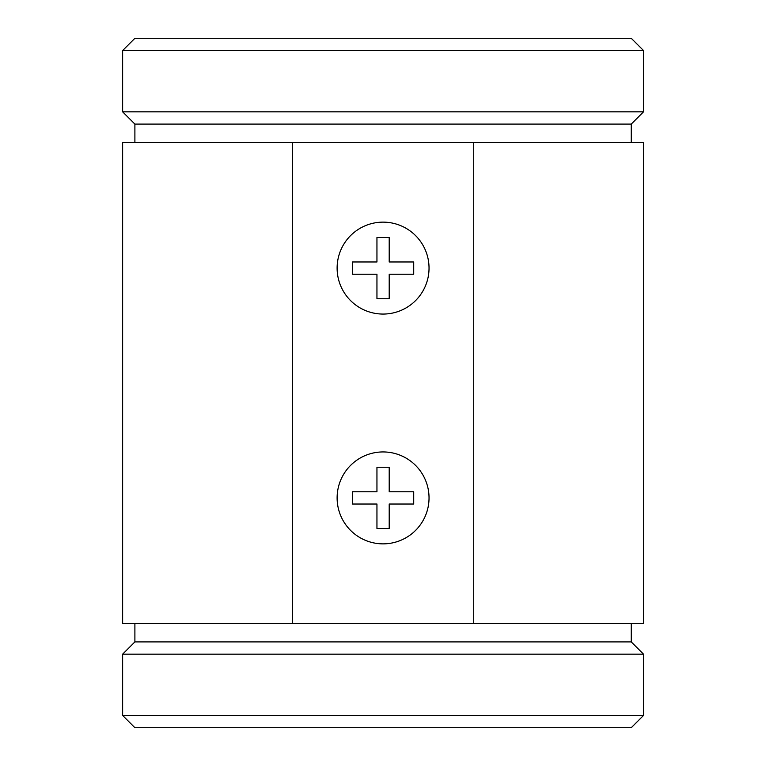 <?xml version="1.0" encoding="UTF-8"?>
<svg xmlns="http://www.w3.org/2000/svg" width="766" height="766" viewBox="0 0 766 766"><rect width="100%" height="100%" fill="white"/><g stroke="black" fill="none" stroke-linecap="round" stroke-linejoin="round"><path stroke-width="1.15" d="M643.517 50.556L631.261 38.3L134.893 38.3L122.637 50.556L122.637 111.836L643.517 111.836L643.517 50.556L122.637 50.556M643.517 111.836L631.261 124.092L134.893 124.092L122.637 111.836M134.893 124.092L134.893 142.476M631.261 124.092L631.261 142.476M134.893 623.524L134.893 641.908L122.637 654.164L122.637 715.444L643.517 715.444L643.517 654.164L122.637 654.164M631.261 623.524L631.261 641.908L134.893 641.908M631.261 641.908L643.517 654.164M643.517 715.444L631.261 727.7L134.893 727.7L122.637 715.444M292.44 142.476L292.44 623.524L122.637 623.524L122.637 142.476L473.714 142.476L473.714 623.524L292.44 623.524M473.714 142.476L643.517 142.476L643.517 623.524L473.714 623.524M122.637 421.3L122.637 377.897M122.483 377.897L122.637 374.488M122.483 374.488L122.637 372.544M122.483 372.544L122.637 370.227M122.483 370.227L122.637 344.7M383.077 222.14A45.96 45.96 0 0 0 337.117 268.1A45.96 45.96 0 0 0 383.077 314.06A45.96 45.96 0 0 0 429.037 268.1A45.96 45.96 0 0 0 383.077 222.14M352.437 268.1L352.437 261.972L376.949 261.972L376.949 237.46L389.205 237.46L389.205 261.972L413.717 261.972L413.717 274.228L389.205 274.228L389.205 298.74L376.949 298.74L376.949 274.228L352.437 274.228L352.437 268.1M383.077 451.94A45.96 45.96 0 0 0 337.117 497.9A45.96 45.96 0 0 0 383.077 543.86A45.96 45.96 0 0 0 429.037 497.9A45.96 45.96 0 0 0 383.077 451.94M352.437 497.9L352.437 491.772L376.949 491.772L376.949 467.26L389.205 467.26L389.205 491.772L413.717 491.772L413.717 504.028L389.205 504.028L389.205 528.54L376.949 528.54L376.949 504.028L352.437 504.028L352.437 497.9"/></g></svg>
